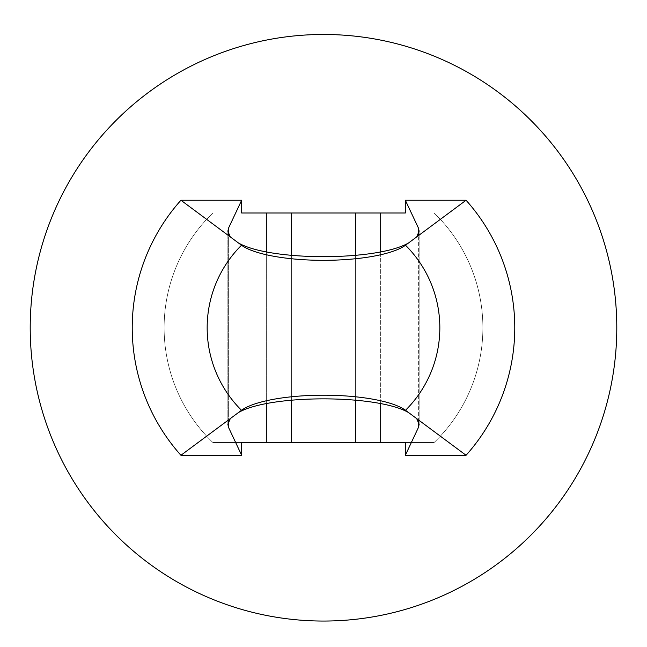 <?xml version="1.0" encoding="UTF-8"?>
<svg xmlns="http://www.w3.org/2000/svg" width="647" height="647" viewBox="0 0 647 647"><rect width="100%" height="100%" fill="white"/><g stroke="black" fill="none" stroke-linecap="round" stroke-linejoin="round"><path stroke-width="0.49" stroke-dasharray="3.23 2.43" d="M241.655 200.246L180.934 200.246A191.277 191.277 0 0 0 180.934 455.278L241.655 455.278L228.626 427.594L228.626 227.922L241.655 200.246L241.655 212.992L212.887 212.992A159.397 159.397 0 0 0 212.887 442.524A159.397 159.397 0 0 1 212.887 212.992A159.397 159.397 0 0 0 212.887 442.524A159.397 159.397 0 0 1 212.887 212.992L405.345 212.992L405.345 200.246L418.374 227.922L419.135 231.165L416.668 236.98L466.066 200.246A191.277 191.277 0 0 1 466.066 455.278L405.345 455.278L418.374 427.594L418.374 227.922M241.655 455.278L241.655 442.524L212.887 442.524L266.321 442.524L266.321 212.992M266.321 442.524L434.113 442.524A159.397 159.397 0 0 0 434.113 212.992A159.397 159.397 0 0 1 434.113 442.524A159.397 159.397 0 0 0 434.113 212.992L405.345 212.992L434.113 212.992A159.397 159.397 0 0 1 434.113 442.524L405.345 442.524L405.345 455.278M180.934 455.278L241.501 410.287A86.957 22.621 180 0 1 323.5 395.196A86.957 22.621 180 0 1 405.499 410.287L466.066 455.278M180.934 200.246L241.501 245.237A86.957 22.621 180 0 0 323.5 260.329A86.957 22.621 180 0 0 405.499 245.237L416.668 236.98M466.066 200.246L405.345 200.246M228.626 227.922L227.865 231.165L230.332 236.98M238.298 242.868C269.556 261.259 377.444 261.259 408.702 242.868M416.668 418.536L419.135 424.359L418.374 427.594M238.298 412.649C269.556 394.266 377.444 394.266 408.702 412.649M228.626 427.594L227.865 424.359L230.332 418.536M434.113 212.992L212.887 212.992L434.113 212.992M434.113 442.524L212.887 442.524L434.113 442.524M323.5 34.469A293.285 293.285 0 0 1 577.496 474.405A293.285 293.285 0 0 1 69.504 474.405A293.285 293.285 0 0 1 323.5 34.469M418.374 421.116L418.374 234.408M228.626 421.116L228.626 234.408M266.321 403.704L266.321 251.82M291.619 400.064L291.619 255.46M355.381 400.064L355.381 255.46M380.679 403.704L380.679 251.82M241.501 410.287A116.339 116.339 0 0 1 241.501 245.237M405.499 245.237A116.339 116.339 0 0 1 405.499 410.287M291.619 442.524L291.619 212.992M355.381 442.524L355.381 212.992M380.679 442.524L380.679 212.992M419.135 424.367L419.135 231.157L419.135 424.367M227.865 424.367L227.865 231.157L227.865 424.367"/><path stroke-width="0.97" d="M241.501 245.237A86.957 22.621 0 0 0 323.5 260.329A86.957 22.621 0 0 0 405.499 245.237L466.066 200.246A191.277 191.277 0 0 1 466.066 455.278L405.345 455.278L405.345 442.524L241.655 442.524L241.655 455.278L180.934 455.278A191.277 191.277 0 0 1 180.934 200.246L241.501 245.237A116.339 116.339 0 0 0 241.501 410.287A86.957 22.621 0 0 1 323.5 395.196A86.957 22.621 0 0 1 405.499 410.287L466.066 455.278M180.934 455.278L241.501 410.287M466.066 200.246L405.345 200.246L405.345 212.992L241.655 212.992L241.655 200.246L180.934 200.246M241.655 455.278L228.626 427.594L227.865 424.359L230.332 418.536M238.298 412.649C269.556 394.266 377.444 394.266 408.702 412.649M416.668 418.536L419.135 424.359L418.374 427.594L405.345 455.278M416.668 236.98L419.135 231.165L418.374 227.922L405.345 200.246M238.298 242.868C269.556 261.259 377.444 261.259 408.702 242.868M241.655 200.246L228.626 227.922L227.865 231.165L230.332 236.98M323.5 34.469A293.285 293.285 0 0 1 577.496 474.405A293.285 293.285 0 0 1 69.504 474.405A293.285 293.285 0 0 1 323.5 34.469M405.499 245.237A116.339 116.339 0 0 1 405.499 410.287M418.374 427.594L418.374 421.116M418.374 234.408L418.374 227.922M228.626 427.594L228.626 421.116M228.626 234.408L228.626 227.922M266.321 442.524L266.321 403.704M266.321 251.82L266.321 212.992M291.619 442.524L291.619 400.064M291.619 255.46L291.619 212.992M355.381 442.524L355.381 400.064M355.381 255.46L355.381 212.992M380.679 442.524L380.679 403.704M380.679 251.82L380.679 212.992"/></g></svg>
